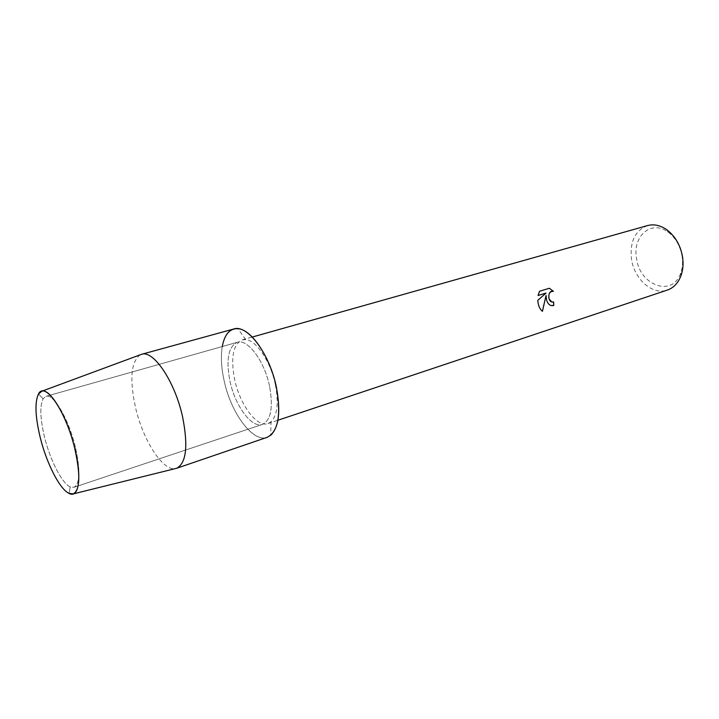 <?xml version="1.0" encoding="UTF-8"?>
<svg xmlns="http://www.w3.org/2000/svg" width="719" height="719" viewBox="0 0 719 719"><rect width="100%" height="100%" fill="white"/><g stroke="black" fill="none" stroke-linecap="round" stroke-linejoin="round"><path stroke-width="0.54" stroke-dasharray="3.6 2.7" d="M75.414 447.254C68.826 419.258 53.404 393.185 45.971 396.349L43.122 398.757C39.689 405.884 40.147 418.656 44.515 437.071C50.096 460.07 61.969 483.375 70.264 486.898L73.976 487.293C80.016 483.752 80.492 470.406 75.414 447.254C68.826 419.258 53.404 393.185 45.971 396.349L43.122 398.757C39.689 405.884 40.147 418.656 44.515 437.071C50.096 460.07 61.969 483.375 70.264 486.898L73.976 487.293C80.016 483.752 80.492 470.406 75.414 447.254M269.598 386.427C264.529 361.001 247.552 338.451 237.234 342.298C228.336 346.72 225.892 359.581 229.891 380.881C234.969 405.651 251.686 428.569 262.507 424.381C270.955 420.175 273.319 407.52 269.598 386.427C264.529 361.001 247.552 338.451 237.234 342.298C228.336 346.72 225.892 359.581 229.891 380.881C234.969 405.651 251.686 428.569 262.507 424.381C270.955 420.175 273.319 407.52 269.598 386.427M275.413 384.818C270.793 361.828 256.359 340.276 245.718 339.62L242.249 339.871C233.082 344.41 230.529 357.541 234.601 379.273C239.751 404.527 256.872 427.868 268.025 423.563L271.027 421.819C277.345 415.393 278.801 403.062 275.413 384.818M222.279 346.522C220.697 356.184 221.263 367.364 223.995 380.054C231.239 415.879 256.962 447.802 270.704 435.274L271.027 421.819M647.513 225.586C635.048 230.583 629.709 241.728 631.471 259.011C634.122 279.071 652.564 295.509 667.367 290.063M682.16 256.566C680.345 245.988 675.635 237.827 668.023 232.075C651.36 219.439 632.352 236.263 636.522 258.184C639.497 285.38 672.472 297.738 680.677 273.157C682.511 268.106 683.005 262.579 682.16 256.566M553.612 301.971L552.614 302.115M549.397 288.247L539.547 291.258M552.462 291.204L553.504 291.357M546 295.473C546.036 300.686 547.68 304.038 550.925 305.53L552.156 305.71M542.45 311.309L542.405 311.273C539.654 309.134 538.109 305.476 537.731 300.308L537.785 300.308M539.493 291.267L537.992 295.527M546.009 293.055L537.731 300.308M140.25 354.791C131.083 361.639 129.447 378.967 135.352 406.792C142.65 439.498 162.494 471.161 175.301 468.608M233.738 329.005C222.234 331.872 218.306 354.925 223.995 380.054C230.691 412.607 252.693 442.94 267.1 437.341M43.122 398.757L38.458 394.048L43.122 398.757M45.971 396.349L237.234 342.298L45.971 396.349M245.718 339.62L237.872 328.682M242.249 339.871L252.27 337.049M668.023 232.075L666.693 229.676M680.677 273.157L680.92 275.889M268.025 423.563L277.894 420.256M73.976 487.293L262.507 424.381L73.976 487.293M70.264 486.898L69.06 493.414L70.264 486.898"/><path stroke-width="1.08" d="M74.83 448.791C66.112 411.484 44.722 380.522 38.458 394.048C34.665 402.155 35.231 416.553 40.156 437.242C46.447 463.063 59.722 489.288 69.06 493.414C78.856 498.788 82.11 477.838 74.83 448.791C67.424 417.335 50.195 387.999 41.846 391.217L38.458 394.048C34.665 402.155 35.231 416.553 40.156 437.242C46.447 463.063 59.722 489.288 69.06 493.414L73.446 493.854C80.07 489.711 80.528 474.693 74.83 448.791M270.704 435.274C278.927 427.185 280.832 411.214 276.42 387.379C270.38 357.289 251.488 329.23 237.872 328.682C229.783 328.349 224.589 334.299 222.279 346.522M539.547 291.258L549.397 288.247L553.244 291.285C549.496 291.519 548.148 294.107 549.19 299.032L551.77 301.971L553.612 301.971L553.801 305.449L550.988 305.53C548.894 304.802 547.411 302.906 546.557 299.859L546.054 295.473L542.45 311.309M277.894 420.256L667.367 290.063C673.559 287.888 678.08 283.16 680.92 275.889C682.987 270.218 683.544 263.99 682.601 257.231C680.551 245.314 675.249 236.138 666.693 229.676C660.249 225.263 653.859 223.897 647.513 225.586L252.27 337.049M542.45 311.3C540.176 309.601 538.702 306.68 538.028 302.528L537.785 300.308L546.072 293.055L538.046 295.527L539.547 291.267M552.614 302.115L551.716 301.971C547.563 300.812 547.797 290.862 552.462 291.204M553.423 291.33L549.361 288.256M552.156 305.71L553.738 305.449L553.558 301.98M542.405 311.273L546.054 295.473M538.055 295.509L546.072 293.055M175.301 468.608L176.676 468.267C186.311 463.117 188.288 446.005 182.608 416.93C174.987 381.618 153.426 349.731 141.58 354.305L140.25 354.791M176.64 468.276L267.1 437.341C278.163 431.822 281.273 415.169 276.42 387.379C269.733 353.694 247.273 323.99 233.738 329.005L141.544 354.314M41.846 391.217L141.58 354.305M73.446 493.854L176.676 468.267"/></g></svg>

